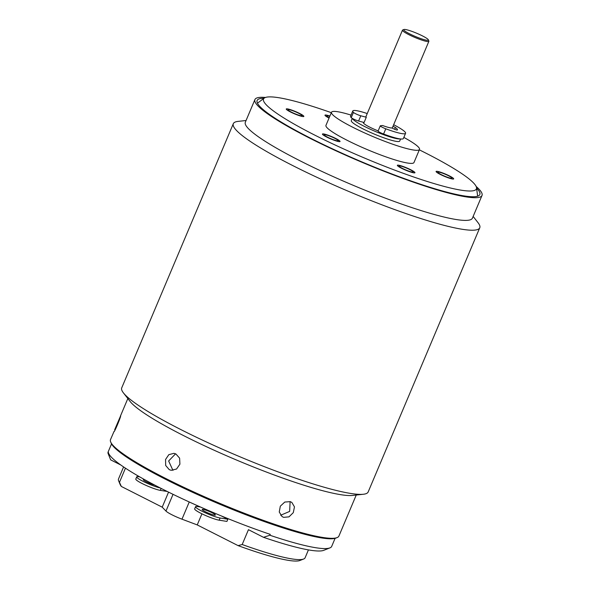 <?xml version="1.0" encoding="UTF-8"?>
<svg xmlns="http://www.w3.org/2000/svg" width="590" height="590" viewBox="0 0 590 590"><rect width="100%" height="100%" fill="white"/><g stroke="black" fill="none" stroke-linecap="round" stroke-linejoin="round"><path stroke-width="0.89" d="M160.318 488.004A14.33 1.873 -157.1 0 1 145.258 482.414A14.33 1.873 -157.1 0 1 136.71 476.86A14.33 1.873 -157.1 0 1 138.598 476.705L139.705 476.882M144.579 479.633A7.169 0.937 22.9 0 0 144.255 479.574A7.169 0.937 22.9 0 0 143.318 479.648A7.169 0.937 22.9 0 0 147.367 482.325A7.169 0.937 22.9 0 0 154.816 485.15M119.468 482.325A101.281 13.253 -157.1 0 1 118.649 480.902L120.183 484.582A98.412 12.877 22.9 0 0 121.341 486.455L119.468 482.325L125.441 468.172M120.766 464.979L110.654 459.853L107.992 453.209L108.361 452.331A121.341 15.878 22.9 0 0 162.42 489.066A121.341 15.878 22.9 0 0 270.242 534.37L269.873 535.241A121.341 15.878 22.9 0 0 329.906 547.896A121.341 15.878 22.9 0 0 331.698 546.377L335.091 538.346M121.341 486.455L162.206 507.164L168.548 492.134M308.437 549.887L305.111 557.764A101.281 13.253 -157.1 0 1 303.607 559.032A101.281 13.253 -157.1 0 1 291.799 558.892A101.281 13.253 -157.1 0 1 242.188 544.518L248.449 529.68L263.524 537.32A116.569 15.252 22.9 0 0 323.733 550.337L329.906 547.896M201.928 513.809L197.237 524.916L238.094 545.625L242.188 544.518M238.094 545.625A98.412 12.877 22.9 0 0 288.429 560.36A98.412 12.877 22.9 0 0 299.904 560.5L303.607 559.032M118.649 480.902A101.281 13.253 -157.1 0 1 118.516 478.947L123.59 466.933M263.524 537.32L269.873 535.241M221.25 515.896L227.843 519.237L226.921 521.42L219.17 520.181L220.092 518.005L227.843 519.237M162.206 507.164L165.974 511.065A14.33 1.873 22.9 0 0 181.978 519.178L197.237 524.916M114.666 429.741L120.677 415.707C120.994 416.813 113.929 433.532 114.047 431.415L110.514 439.579A123.974 16.225 22.9 0 0 110.677 441.969L111.186 443.193A123.015 16.1 22.9 0 0 165.679 479.346A123.015 16.1 22.9 0 0 321.498 537.925A123.015 16.1 22.9 0 0 335.843 538.095L337.082 537.608A123.974 16.225 22.9 0 0 338.911 536.059L356.242 495.032M110.677 441.969A123.974 16.225 22.9 0 0 165.591 478.401A123.974 16.225 22.9 0 0 322.619 537.431A123.974 16.225 22.9 0 0 337.082 537.608M246.067 120.508L238.139 121.378A133.768 17.508 22.9 0 0 233.316 123.686L121.732 387.844A133.768 17.508 22.9 0 0 123.435 392.911L130.154 401.517A123.974 16.225 22.9 0 0 183.652 435.641A123.974 16.225 22.9 0 0 352.503 495.438L363.352 494.258A133.768 17.508 22.9 0 0 368.175 491.949L479.759 227.784A133.768 17.508 22.9 0 0 478.055 222.718L473.15 216.434M175.909 453.968L179.611 458.157L179.913 464.168L176.565 469.013L171.248 470.311L169.278 469.67L165.694 465.503L165.547 459.514L168.821 454.661L173.954 453.327L175.909 453.968M283.628 517.349L282.042 516.56L279.254 512.002L280.324 506.176L284.778 502.053L290.265 501.64L291.836 502.422L294.462 506.869L293.304 512.636L288.997 516.855L283.628 517.349M175.577 453.806L168.637 460.982L172.944 470.37M123.435 392.911A133.768 17.508 22.9 0 0 181.16 429.734A133.768 17.508 22.9 0 0 363.352 494.258M233.316 123.686A133.768 17.508 22.9 0 0 292.751 165.576A133.768 17.508 22.9 0 0 479.759 227.784M254.924 99.548L245.337 122.233A123.251 16.129 22.9 0 0 300.104 160.834A123.251 16.129 22.9 0 0 472.42 218.153L482.008 195.467A123.251 16.129 -157.1 0 1 309.684 138.141A123.251 16.129 -157.1 0 1 254.924 99.548A123.251 16.129 -157.1 0 1 265.463 97.468M476.145 186.462A123.251 16.129 -157.1 0 1 482.008 195.467M264.018 98.272A120.869 15.819 22.9 0 0 257.122 100.477A120.869 15.819 22.9 0 0 310.819 138.326A120.869 15.819 22.9 0 0 479.803 194.538A120.869 15.819 22.9 0 0 476.58 188.055M419.335 149.853A115.529 15.119 -157.1 0 1 425.066 152.722A115.529 15.119 -157.1 0 1 476.536 187.709A115.529 15.119 -157.1 0 1 423.325 180.223A115.529 15.119 -157.1 0 1 314.868 135.169A115.529 15.119 -157.1 0 1 264.298 98.058A115.529 15.119 -157.1 0 1 331.315 112.675M331.492 112.27L325.96 125.353A47.775 6.254 22.9 0 0 347.185 140.317A47.775 6.254 22.9 0 0 413.974 162.538L419.505 149.447A47.775 6.254 -157.1 0 1 352.717 127.226A47.775 6.254 -157.1 0 1 331.492 112.27A47.775 6.254 -157.1 0 1 351.035 115.094M329.773 116.326A7.641 1.003 22.9 0 0 326.742 115.906A7.641 1.003 22.9 0 0 329.161 117.786M302.102 115.655A7.641 1.003 22.9 0 0 295.317 111.739A7.641 1.003 22.9 0 0 288.016 109.74A7.641 1.003 22.9 0 0 288.001 109.77A7.641 1.003 22.9 0 0 294.794 113.686A7.641 1.003 22.9 0 0 302.095 115.684A7.641 1.003 22.9 0 0 302.102 115.655M334.884 138.355A7.641 1.003 22.9 0 0 324.198 134.8A7.641 1.003 22.9 0 0 327.59 137.197A7.641 1.003 22.9 0 0 338.276 140.752A7.641 1.003 22.9 0 0 334.884 138.355M402.741 166.653A7.641 1.003 22.9 0 0 399.106 166.033A7.641 1.003 22.9 0 0 402.395 168.379A7.641 1.003 22.9 0 0 409.556 171.373A7.641 1.003 22.9 0 0 413.192 171.985A7.641 1.003 22.9 0 0 409.902 169.647A7.641 1.003 22.9 0 0 402.741 166.653M437.832 172.243A7.641 1.003 22.9 0 0 444.617 176.152A7.641 1.003 22.9 0 0 451.925 178.158A7.641 1.003 22.9 0 0 451.933 178.121A7.641 1.003 22.9 0 0 445.148 174.205A7.641 1.003 22.9 0 0 437.839 172.206A7.641 1.003 22.9 0 0 437.832 172.243M403.848 137.404A47.775 6.254 -157.1 0 1 419.505 149.447M352.252 118.369L351.293 120.633A26.277 3.437 22.9 0 0 362.968 128.863A26.277 3.437 22.9 0 0 399.703 141.084L400.595 138.975M400.005 138.901A26.277 3.437 -157.1 0 1 364.074 126.245A26.277 3.437 -157.1 0 1 352.407 118.457M363.536 122.344L363.403 122.661A14.33 1.873 22.9 0 0 369.768 127.152A14.33 1.873 22.9 0 0 378.138 130.899M428.347 39.818L428.856 41.042A14.33 1.873 -157.1 0 1 428.878 41.322A14.33 1.873 -157.1 0 1 426.99 41.484A14.33 1.873 -157.1 0 1 408.841 34.655A14.33 1.873 -157.1 0 1 402.469 30.171A14.33 1.873 -157.1 0 1 402.682 29.987L403.921 29.5A13.378 1.748 -157.1 0 1 422.425 35.887A13.378 1.748 -157.1 0 1 428.347 39.818A13.378 1.748 -157.1 0 1 426.607 40.223A13.378 1.748 -157.1 0 1 409.667 33.859A13.378 1.748 -157.1 0 1 403.921 29.5M393.648 124.719A28.667 3.754 -157.1 0 1 405.588 133.288A28.667 3.754 -157.1 0 1 401.82 133.606A28.667 3.754 -157.1 0 1 385.779 128.797A4.779 0.627 -157.1 0 1 380.285 125.832A4.779 0.627 -157.1 0 1 380.447 125.751L382.571 125.5A14.33 1.873 22.9 0 0 391.9 127.949L393.309 128.664A2.869 0.376 22.9 0 0 397.291 130.021A19.824 2.596 22.9 0 0 397.446 129.844A19.824 2.596 22.9 0 0 395.374 127.521A2.869 0.376 22.9 0 0 392.977 126.312M380.285 125.832L378.072 131.069A4.779 0.627 22.9 0 0 383.574 134.033A28.667 3.754 22.9 0 0 399.607 138.842A28.667 3.754 22.9 0 0 403.376 138.517L405.588 133.288M352.776 110.979L350.563 116.215A28.667 3.754 22.9 0 0 351.234 117.646A4.779 0.627 22.9 0 0 354.28 119.401A4.779 0.627 22.9 0 0 358.58 121.024L364.082 122.484L366.294 117.248L360.792 115.788A4.779 0.627 -157.1 0 1 356.493 114.165A4.779 0.627 -157.1 0 1 353.447 112.417A28.667 3.754 -157.1 0 1 352.776 110.979A28.667 3.754 -157.1 0 1 367.245 113.56M402.469 30.171L365.977 116.555A14.33 1.873 22.9 0 0 366.294 117.248M280.656 515.247L289.653 511.405L290.11 501.596M111.532 443.909L108.14 451.94A121.341 15.878 22.9 0 0 107.992 453.209M220.092 518.005A14.33 1.873 -157.1 0 1 204.878 512.592A14.33 1.873 -157.1 0 1 195.57 506.692A14.33 1.873 -157.1 0 1 197.458 506.53L200.423 507.002M203.115 509.399A7.169 0.937 22.9 0 0 202.171 509.48A7.169 0.937 22.9 0 0 206.825 512.43A7.169 0.937 22.9 0 0 214.436 515.136A7.169 0.937 22.9 0 0 215.38 515.055A7.169 0.937 22.9 0 0 210.726 512.105A7.169 0.937 22.9 0 0 203.115 509.399M195.57 506.692L194.648 508.868A14.33 1.873 22.9 0 0 203.956 514.775A14.33 1.873 22.9 0 0 219.17 520.181M136.71 476.86L135.796 479.043A14.33 1.873 22.9 0 0 145.096 484.95A14.33 1.873 22.9 0 0 160.31 490.356L161.136 488.417M167.162 491.448L160.31 490.356M329.043 118.059A9.558 1.254 -157.1 0 1 324.987 115.161A9.558 1.254 -157.1 0 1 329.53 115.935A9.558 1.254 -157.1 0 1 329.891 116.053M286.239 109.039A9.558 1.254 -157.1 0 1 286.253 108.995A9.558 1.254 -157.1 0 1 295.384 111.495A9.558 1.254 -157.1 0 1 303.865 116.385A9.558 1.254 -157.1 0 1 303.857 116.429A9.558 1.254 -157.1 0 1 294.727 113.929A9.558 1.254 -157.1 0 1 286.239 109.039M326.683 137.05A9.558 1.254 -157.1 0 1 322.435 134.055A9.558 1.254 -157.1 0 1 335.791 138.503A9.558 1.254 -157.1 0 1 340.039 141.497A9.558 1.254 -157.1 0 1 326.683 137.05M410.404 171.956A9.558 1.254 -157.1 0 1 401.458 168.216A9.558 1.254 -157.1 0 1 397.35 165.296A9.558 1.254 -157.1 0 1 401.893 166.063A9.558 1.254 -157.1 0 1 410.839 169.802A9.558 1.254 -157.1 0 1 414.954 172.73A9.558 1.254 -157.1 0 1 410.404 171.956M453.695 178.851A9.558 1.254 -157.1 0 1 453.68 178.895A9.558 1.254 -157.1 0 1 444.55 176.395A9.558 1.254 -157.1 0 1 436.069 171.506A9.558 1.254 -157.1 0 1 436.076 171.461A9.558 1.254 -157.1 0 1 445.214 173.962A9.558 1.254 -157.1 0 1 453.695 178.851M165.974 511.065L173.04 494.332M395.374 127.521L394.636 129.269M360.792 115.788L358.58 121.024M353.447 112.417L351.234 117.646M385.779 128.797L383.574 134.033M181.978 519.178L189.25 501.979M120.36 416.252L127.838 398.552M264.298 98.058L257.454 103.184M476.536 187.709L477.635 196.19M392.217 128.111L428.878 41.322"/></g></svg>
